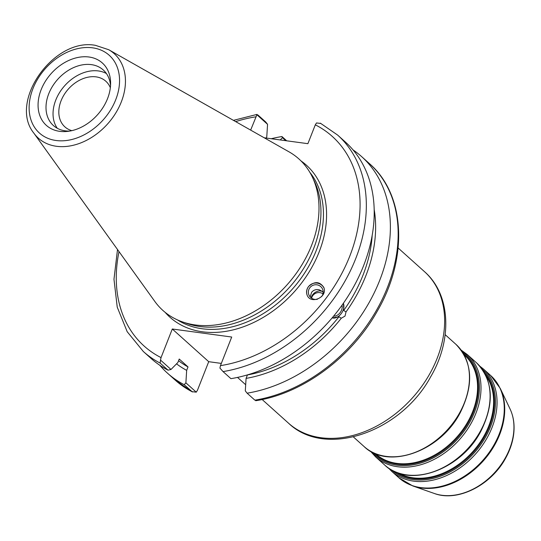 <?xml version="1.0" encoding="UTF-8"?>
<svg xmlns="http://www.w3.org/2000/svg" width="541" height="541" viewBox="0 0 541 541"><rect width="100%" height="100%" fill="white"/><g stroke="black" fill="none" stroke-linecap="round" stroke-linejoin="round"><path stroke-width="0.81" d="M221.33 363.41L208.718 361.686L197.451 390.277L196.261 392.164L191.967 391.657A145.428 107.571 131.9 0 1 175.156 380.066L192.427 391.968L184.19 384.678A145.428 107.571 131.9 0 1 167.385 373.087A145.428 107.571 131.9 0 1 159.791 365.27M311.082 297.814C312.529 293.736 315.403 291.41 319.697 290.848L322.186 291.322L319.312 289.841C316.16 289.104 313.597 289.942 311.602 292.336L310.162 296.935M323.2 291.978L322.186 291.322L323.193 292.275M333.696 316.039A7.425 4.964 122.9 0 0 340.052 312.732A7.425 4.964 122.9 0 0 341.98 305.259M343.494 303.109L343.697 310.446L346.01 311.941L345.023 316.086L341.283 318.23L338.964 316.735L332.12 317.925M332.181 317.858A9.616 6.431 122.9 0 0 341.222 313.624A9.616 6.431 122.9 0 0 343.352 303.312M322.977 293.837A7.425 7.344 -20.8 0 0 311.569 298.172M321.55 296.678A7.425 7.344 -20.8 0 0 317.439 284.918A7.425 7.344 -20.8 0 0 308.843 294.737A7.425 7.344 -20.8 0 0 317.398 299.268M324.032 288.116A9.163 9.062 -20.8 0 0 308.465 286.703A9.163 9.062 -20.8 0 0 307.132 295.109M308.444 286.642C314.551 281.083 319.677 281.347 323.809 287.433C327.995 297.185 310.419 304.996 307.045 294.886C306.084 292.066 306.544 289.32 308.444 286.642M341.283 318.23A132.64 98.117 131.9 0 1 246.081 378.389L245.303 390.873L247.102 393.179A145.428 107.571 131.9 0 0 374.365 292.539A145.428 107.571 131.9 0 0 361.652 156.633L369.429 163.612A145.428 107.571 131.9 0 1 382.142 299.518A145.428 107.571 131.9 0 1 254.879 400.157L255.677 400.191M353.07 149.925A145.428 107.571 131.9 0 1 361.652 156.633M374.176 209.495A132.64 98.117 131.9 0 1 346.01 311.941M338.964 316.735A128.934 95.378 131.9 0 1 247.433 374.954L246.081 378.389M196.261 392.164L185.888 382.845L186.665 370.362L188.018 366.926L179.233 359.041L177.881 362.477L170.99 369.476L160.515 360.076L161.042 357.601L172.302 329.002L231.717 337.029L220.458 365.628L219.93 368.103L223.054 371.593A145.428 107.571 -48.1 0 0 350.318 270.953A145.428 107.571 -48.1 0 0 337.604 135.047L320.333 123.145M117.512 249.529L113.975 279.257L117.235 307.139L127.182 331.687L143.331 351.501A145.428 107.571 -48.1 0 0 160.136 363.092L168.014 370.159L170.99 369.476M168.014 370.159A145.428 107.571 131.9 0 1 151.203 358.568L143.331 351.501M267.558 124.322L265.759 122.023L257.881 114.956L257.083 114.922L267.558 124.322L266.774 136.812L266.287 138.056M188.018 366.926A128.934 95.378 131.9 0 1 178.571 360.732M186.665 370.362A132.64 98.117 131.9 0 1 176.542 363.843M71.825 130.658A30.654 22.675 131.9 0 1 64.873 126.864A30.654 22.675 131.9 0 1 68.477 88.907A30.654 22.675 131.9 0 1 105.826 81.238A30.654 22.675 131.9 0 1 110.344 87.743M320.793 123.456L316.499 122.949L315.308 124.829L307.883 143.676L264.191 137.772M250.652 130.104L257.043 114.408M108.727 49.725L289.022 151.838A101.796 75.3 131.9 0 1 312.373 177.096L314.456 181.458A99.848 73.86 131.9 0 1 313.604 248.623A99.848 73.86 131.9 0 1 186.983 323.484L182.418 321.888A101.796 75.3 131.9 0 1 154.794 301.391L33.86 133.147A56.778 42.002 -48.1 0 0 79.074 143.548A56.778 42.002 -48.1 0 0 121.272 102.006A56.778 42.002 -48.1 0 0 108.727 49.725L95.5 45.356C54.032 37.322 8.176 101.532 33.86 133.147M280.238 139.936L282.456 137.691L285.79 140.687M286.689 140.809L281.935 136.542L282.456 137.691M160.136 363.092L160.515 360.076M107.531 98.658A41.907 30.999 131.9 0 1 67.348 131.416A41.907 30.999 131.9 0 1 38.364 100.383A41.907 30.999 131.9 0 1 76.639 57.738A41.907 30.999 131.9 0 1 110.614 83.213A41.907 30.999 131.9 0 1 107.531 98.658M312.373 177.096A101.796 75.3 131.9 0 1 311.508 245.567A101.796 75.3 131.9 0 1 182.418 321.888M337.604 135.047L345.476 142.114A145.428 107.571 131.9 0 1 358.189 278.027A145.428 107.571 131.9 0 1 230.926 378.659L223.054 371.593M254.879 400.157L247.102 393.179M208.718 361.686L172.302 329.002M185.888 382.845L184.19 384.678M271.271 138.726A145.428 107.571 131.9 0 1 281.935 136.542M372.181 235.409A128.934 95.378 131.9 0 1 343.697 310.446M57.265 128.264A37.329 27.611 131.9 0 1 64.798 85.606A37.329 27.611 131.9 0 1 106.394 73.522M69.803 131.071A37.329 27.611 131.9 0 1 53.376 125.519A37.329 27.611 131.9 0 1 57.765 79.29A37.329 27.611 131.9 0 1 103.25 69.958A37.329 27.611 131.9 0 1 110.533 85.688M434.315 493.473C457.72 502.386 491.647 484.952 505.936 457.578C510.177 449.774 512.767 441.841 513.727 433.774C514.748 424.665 513.537 416.421 510.089 409.043A59.354 43.909 131.9 0 1 509.581 448.969A59.354 43.909 131.9 0 1 434.315 493.473L412.756 485.926A68.551 50.705 -48.1 0 0 499.681 434.531A68.551 50.705 -48.1 0 0 500.269 388.424L490.694 375.535A68.707 50.82 131.9 0 1 499.215 434.017A68.707 50.82 131.9 0 1 398.913 477.798L391.711 471.339A68.707 50.82 -48.1 0 0 492.012 427.559A68.707 50.82 -48.1 0 0 483.498 369.077L479.82 366.162M485.906 375.528A66.415 49.13 131.9 0 1 488.746 426.004A66.415 49.13 131.9 0 1 398.392 473.044M395.66 471.995A66.874 49.468 -48.1 0 0 489.504 426.409A66.874 49.468 -48.1 0 0 484.574 372.932M482.132 369.084A67.787 50.144 131.9 0 1 490.491 426.748A67.787 50.144 131.9 0 1 391.576 469.987M464.137 354.781L464.455 355.065A66.415 49.13 131.9 0 1 472.685 411.593A66.415 49.13 131.9 0 1 375.731 453.913L375.42 453.635M374.277 453.142A66.874 49.468 -48.1 0 0 473.449 411.999A66.874 49.468 -48.1 0 0 463.529 353.699M462.257 351.664A67.787 50.144 131.9 0 1 474.437 412.337A67.787 50.144 131.9 0 1 425.97 461.216A67.787 50.144 131.9 0 1 372.113 452.093M476.526 362.822A68.707 50.82 131.9 0 1 485.04 421.304A68.707 50.82 131.9 0 1 384.746 465.077C408.82 488.814 461.372 469.798 480.99 430.994C494.731 403.031 493.243 380.303 476.526 362.822L467.438 354.666L461.135 350.068M384.746 465.077L375.657 456.929A68.707 50.82 -48.1 0 0 475.958 413.148A68.707 50.82 -48.1 0 0 467.438 354.666M455.88 344.292A68.707 50.82 131.9 0 1 464.401 402.775A68.707 50.82 131.9 0 1 364.1 446.555C388.174 470.285 440.726 451.268 460.344 412.465C474.092 384.502 472.597 361.773 455.88 344.292L445.162 334.669M398.135 248.001L424.523 271.683A101.796 75.3 131.9 0 1 437.148 358.331A101.796 75.3 131.9 0 1 288.536 423.197L262.148 399.515M309.858 172.363A99.848 73.86 131.9 0 1 316.1 250.868A99.848 73.86 131.9 0 1 177.441 319.9M165.133 312.34A102.141 75.557 -48.1 0 0 294.405 291.68A102.141 75.557 -48.1 0 0 301.019 160.934M315.308 124.829A140.843 104.183 131.9 0 1 349.716 256.285A140.843 104.183 131.9 0 1 220.458 365.628M161.042 357.601A140.843 104.183 131.9 0 1 119.006 251.612M235.673 121.624A140.843 104.183 131.9 0 1 255.893 116.802M92.592 47.831A52.247 38.648 131.9 0 1 101.045 122.178A52.247 38.648 131.9 0 1 29.383 112.501A52.247 38.648 131.9 0 1 92.592 47.831M510.089 409.043L500.269 388.424M391.711 471.339L388.418 467.999M483.498 369.077L490.694 375.535M375.657 456.929L370.402 451.153M353.381 436.932L364.1 446.555M412.756 485.926L398.913 477.798M237.519 377.408L245.682 384.739M424.523 271.683C450.896 294.622 452.533 339.876 430.609 376.901C400.874 432.09 325.499 458.727 288.536 423.197M369.429 163.612C405.527 194.801 408.32 258.233 377.131 311.413C351.237 357.689 302.331 393.767 255.717 400.705M257.043 114.401L233.448 120.359M167.385 373.087L175.156 380.066"/></g></svg>
